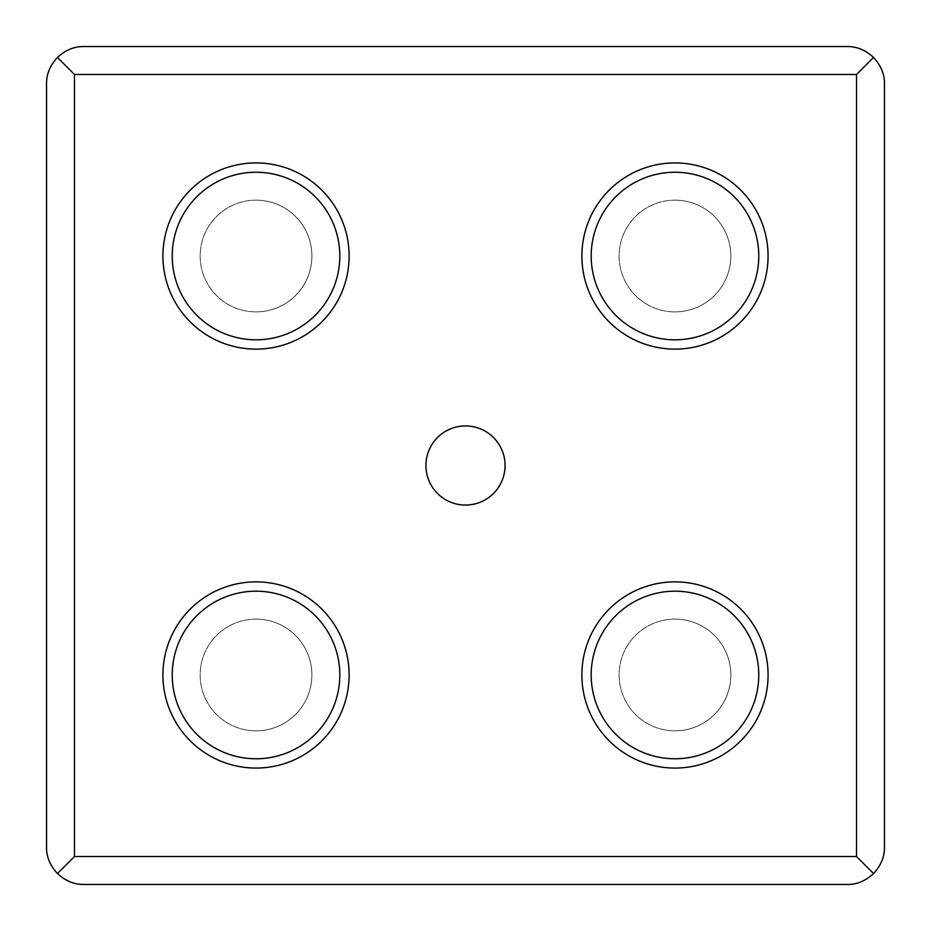 <?xml version="1.0" encoding="UTF-8"?>
<svg xmlns="http://www.w3.org/2000/svg" width="931" height="931" viewBox="0 0 931 931"><rect width="100%" height="100%" fill="white"/><g stroke="black" fill="none" stroke-linecap="round" stroke-linejoin="round"><path stroke-width="0.7" stroke-dasharray="4.66 3.49" d="M465.5 505.068A39.568 39.568 0 0 1 425.933 465.5A39.568 39.568 0 0 1 465.5 425.933A39.568 39.568 0 0 1 505.068 465.5A39.568 39.568 0 0 1 465.5 505.068M674.975 619.115A55.86 55.86 0 0 1 730.835 674.975A55.86 55.86 0 0 1 674.975 730.835A55.86 55.86 0 0 0 730.835 674.975A55.86 55.86 0 0 0 674.975 619.115A55.86 55.86 0 0 0 619.115 674.975A55.86 55.86 0 0 0 674.975 730.835A55.86 55.86 0 0 1 619.115 674.975A55.86 55.86 0 0 1 674.975 619.115M674.975 200.165A55.86 55.86 0 0 1 730.835 256.025A55.86 55.86 0 0 1 674.975 311.885A55.86 55.86 0 0 0 730.835 256.025A55.86 55.86 0 0 0 674.975 200.165A55.86 55.86 0 0 0 619.115 256.025A55.86 55.86 0 0 0 674.975 311.885A55.86 55.86 0 0 1 619.115 256.025A55.86 55.86 0 0 1 674.975 200.165M256.025 619.115A55.86 55.86 0 0 1 311.885 674.975A55.86 55.86 0 0 1 256.025 730.835A55.86 55.86 0 0 0 311.885 674.975A55.86 55.86 0 0 0 256.025 619.115A55.86 55.86 0 0 0 200.165 674.975A55.86 55.86 0 0 0 256.025 730.835A55.86 55.86 0 0 1 200.165 674.975A55.86 55.86 0 0 1 256.025 619.115M256.025 200.165A55.86 55.86 0 0 1 311.885 256.025A55.86 55.86 0 0 1 256.025 311.885A55.86 55.86 0 0 0 311.885 256.025A55.86 55.86 0 0 0 256.025 200.165A55.86 55.86 0 0 0 200.165 256.025A55.86 55.86 0 0 0 256.025 311.885A55.86 55.86 0 0 1 200.165 256.025A55.86 55.86 0 0 1 256.025 200.165M256.025 162.925A93.1 93.1 0 0 0 162.925 256.025A93.1 93.1 0 0 0 256.025 349.125A93.1 93.1 0 0 0 349.125 256.025A93.1 93.1 0 0 0 256.025 162.925M674.975 162.925A93.1 93.1 0 0 0 581.875 256.025A93.1 93.1 0 0 0 674.975 349.125A93.1 93.1 0 0 0 768.075 256.025A93.1 93.1 0 0 0 674.975 162.925M674.975 581.875A93.1 93.1 0 0 0 581.875 674.975A93.1 93.1 0 0 0 674.975 768.075A93.1 93.1 0 0 0 768.075 674.975A93.1 93.1 0 0 0 674.975 581.875M256.025 581.875A93.1 93.1 0 0 0 162.925 674.975A93.1 93.1 0 0 0 256.025 768.075A93.1 93.1 0 0 0 349.125 674.975A93.1 93.1 0 0 0 256.025 581.875M256.025 339.815A83.79 83.79 0 0 0 339.815 256.025A83.79 83.79 0 0 0 256.025 172.235A83.79 83.79 0 0 0 172.235 256.025A83.79 83.79 0 0 0 256.025 339.815M674.975 339.815A83.79 83.79 0 0 0 758.765 256.025A83.79 83.79 0 0 0 674.975 172.235A83.79 83.79 0 0 0 591.185 256.025A83.79 83.79 0 0 0 674.975 339.815M674.975 758.765A83.79 83.79 0 0 0 758.765 674.975A83.79 83.79 0 0 0 674.975 591.185A83.79 83.79 0 0 0 591.185 674.975A83.79 83.79 0 0 0 674.975 758.765M256.025 758.765A83.79 83.79 0 0 0 339.815 674.975A83.79 83.79 0 0 0 256.025 591.185A83.79 83.79 0 0 0 172.235 674.975A83.79 83.79 0 0 0 256.025 758.765M83.79 46.55A37.24 37.24 0 0 0 46.55 83.79L46.55 847.21A37.24 37.24 0 0 0 83.79 884.45L847.21 884.45A37.24 37.24 0 0 0 884.45 847.21L884.45 83.79A37.24 37.24 0 0 0 847.21 46.55L83.79 46.55"/><path stroke-width="1.4" d="M465.5 505.068A39.568 39.568 0 0 1 425.933 465.5A39.568 39.568 0 0 1 465.5 425.933A39.568 39.568 0 0 1 505.068 465.5A39.568 39.568 0 0 1 465.5 505.068M256.025 349.125A93.1 93.1 0 0 1 162.925 256.025A93.1 93.1 0 0 1 256.025 162.925A93.1 93.1 0 0 1 349.125 256.025A93.1 93.1 0 0 1 256.025 349.125M674.975 349.125A93.1 93.1 0 0 1 581.875 256.025A93.1 93.1 0 0 1 674.975 162.925A93.1 93.1 0 0 1 768.075 256.025A93.1 93.1 0 0 1 674.975 349.125M674.975 768.075A93.1 93.1 0 0 1 581.875 674.975A93.1 93.1 0 0 1 674.975 581.875A93.1 93.1 0 0 1 768.075 674.975A93.1 93.1 0 0 1 674.975 768.075M256.025 768.075A93.1 93.1 0 0 1 162.925 674.975A93.1 93.1 0 0 1 256.025 581.875A93.1 93.1 0 0 1 349.125 674.975A93.1 93.1 0 0 1 256.025 768.075M256.025 172.235A83.79 83.79 0 0 1 339.815 256.025A83.79 83.79 0 0 1 256.025 339.815A83.79 83.79 0 0 1 172.235 256.025A83.79 83.79 0 0 1 256.025 172.235M674.975 172.235A83.79 83.79 0 0 1 758.765 256.025A83.79 83.79 0 0 1 674.975 339.815A83.79 83.79 0 0 1 591.185 256.025A83.79 83.79 0 0 1 674.975 172.235M674.975 591.185A83.79 83.79 0 0 1 758.765 674.975A83.79 83.79 0 0 1 674.975 758.765A83.79 83.79 0 0 1 591.185 674.975A83.79 83.79 0 0 1 674.975 591.185M256.025 591.185A83.79 83.79 0 0 1 339.815 674.975A83.79 83.79 0 0 1 256.025 758.765A83.79 83.79 0 0 1 172.235 674.975A83.79 83.79 0 0 1 256.025 591.185M46.55 847.21L46.55 83.79C46.399 74.282 50.03 65.507 57.454 57.454C65.507 50.03 74.282 46.387 83.79 46.55L847.21 46.55C856.718 46.399 865.493 50.03 873.546 57.454C880.97 65.507 884.613 74.282 884.45 83.79L884.45 847.21C884.601 856.718 880.97 865.493 873.546 873.546C865.493 880.97 856.718 884.613 847.21 884.45L83.79 884.45C74.282 884.601 65.507 880.97 57.454 873.546C50.03 865.493 46.387 856.718 46.55 847.21M57.454 873.546L74.48 856.52L856.52 856.52L873.546 873.546M856.52 856.52L856.52 74.48L74.48 74.48L57.454 57.454M856.52 74.48L873.546 57.454M74.48 74.48L74.48 856.52"/></g></svg>
